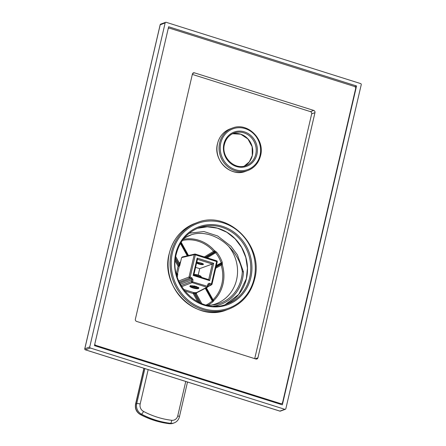 <?xml version="1.0" encoding="UTF-8"?>
<svg xmlns="http://www.w3.org/2000/svg" width="446" height="446" viewBox="0 0 446 446"><rect width="100%" height="100%" fill="white"/><g stroke="black" fill="none" stroke-linecap="round" stroke-linejoin="round"><path stroke-width="0.67" d="M190.286 285.864L194.857 286.059L198.86 287.832L198.621 288.49C196.703 289.56 187.805 286.767 190.286 285.864L190.186 285.914M198.542 287.508L198.241 287.826C196.508 288.791 188.697 286.315 190.888 285.507M196.374 293.842L194.991 293.189A0.903 0.474 -87 0 0 194.718 292.643L196.764 292.548L196.374 293.842L201.821 303.67M183.468 289.354L193.748 292.593A0.903 0.474 -87 0 1 194.016 293.139L199.239 302.566M207.964 305.125A35.524 32.748 70 0 0 213.132 301.541L213.941 300.348A0.903 0.323 45.6 0 1 213.037 299.79A34.559 31.861 70 0 0 221.144 264.974A0.903 0.346 59.5 0 1 220.926 264.233L221.171 262.688A34.621 31.917 70 0 0 215.697 252.81L214.191 252.074A0.903 0.346 59.5 0 1 213.651 251.455A34.559 31.861 70 0 0 182.375 240.494M213.918 300.61A0.903 0.875 3.8 0 1 212.564 300.353L212.58 300.097A0.903 0.875 2.8 0 0 213.941 300.348A35.463 32.692 70 0 0 222.259 264.623L222.264 262.287L216.355 265.532M222.264 262.287A35.524 32.748 70 0 0 216.65 252.146L214.571 250.747L204.352 256.935M211.449 305.07A36.661 33.796 70 0 0 213.283 304.64A36.661 33.796 70 0 0 228.592 246.253C223.284 240.968 217.235 237.227 210.451 235.025C203.655 232.946 197.4 232.812 191.68 234.624L185.581 237.395L183.746 238.688M185.218 237.634A36.661 33.796 -110 0 1 188.257 235.99A36.661 33.796 -110 0 1 191.68 234.624M189.266 233.191L203.934 231.546L217.631 235.967L230.995 246.27L237.467 254.95L243.466 271.937A38.83 35.797 -110 0 1 242.485 278.99A38.83 35.797 -110 0 1 220.653 304.395A38.83 35.797 -110 0 1 213.601 306.118M243.466 271.937L242.301 271.569C240.728 262.348 236.163 253.908 228.592 246.253M242.301 271.569A37.564 34.632 -110 0 1 213.517 304.858A37.564 34.632 -110 0 1 205.918 304.986M183.228 239.346A35.463 32.692 70 0 1 198.738 240.249A35.463 32.692 70 0 1 214.571 250.747A0.903 0.636 -69.4 0 1 214.191 252.074L205.394 257.264M215.279 251.026A0.903 0.636 -68.9 0 1 214.894 252.341L206.147 257.504M216.65 252.146L207.184 257.833M222.448 263.965A0.903 0.697 16.6 0 0 221.121 263.586L216.12 266.541M215.741 268.157L222.259 264.623A0.903 0.691 17 0 0 220.926 264.233L215.975 267.154M213.132 301.541A0.903 0.329 49.4 0 1 212.268 300.944L212.564 300.353L205.773 288.088M195.85 293.641L196.05 292.849L206.877 287.252A0.903 0.836 62.7 0 0 207.892 286.655L208.288 284.938M196.708 292.766L207.479 287.202A0.903 0.903 0 0 0 207.942 286.605L207.39 286.282A0.903 0.284 107.5 0 1 206.877 287.252L192.115 282.602L181.656 286.644M191.791 277.685A0.903 0.284 107.5 0 1 191.278 278.661L191.891 279.77L191.496 281.487L207.39 286.282L207.791 284.565C208.131 283.556 208.812 283.154 209.821 283.366L211.46 283.885L216.656 261.54L195.359 254.828L190.158 277.172L191.791 277.685L193.029 279.915L192.627 281.627A0.903 0.284 107.5 0 1 192.115 282.602A0.903 0.814 68.9 0 1 191.496 281.487L181.004 285.54M197.171 258.095L213.673 263.296L209.642 280.612L193.14 275.411L197.171 258.095L197.461 259.332L212.324 264.021L199.696 268.654L195.593 267.36M208.321 284.832L209.302 284.342L210.941 284.855A0.903 0.284 107.5 0 0 211.46 283.885L212.006 284.208L217.208 261.863L216.656 261.54A0.903 0.284 -72.5 0 0 216.6 260.798L195.303 254.086A0.903 0.284 -72.5 0 1 195.359 254.828L194.222 254.683L189.026 277.027A0.903 0.814 68.9 0 0 189.639 278.142L191.278 278.661L179.716 283.126M179.253 282.162L189.639 278.142A0.903 0.284 107.5 0 0 190.158 277.172L189.026 277.027L178.734 281.008M175.239 261.094L178.082 266.229L176.41 273.42A0.903 0.346 -120.5 0 0 176.95 274.045L176.477 274.323M175.367 259.483L178.868 265.799A0.903 0.524 33.3 0 1 179.22 266.368L178.082 266.229L179.381 265.019A0.903 0.524 -146.7 0 1 179.732 265.587L180.714 261.412L179.437 263.268L179.381 265.019L175.534 258.072M207.791 284.565L208.343 284.894L208.711 284.386M209.821 283.366A0.903 0.284 107.5 0 1 209.308 284.342L208.36 284.832M212.006 284.208L211.956 284.258A0.903 0.836 62.7 0 1 211.543 284.804A0.903 0.903 0 0 0 212.006 284.208M195.348 254.12L216.539 260.798A0.903 0.284 -72.5 0 1 216.6 260.798A0.903 0.903 0 0 1 217.208 261.863L217.157 261.913M182.197 256.985L194.824 254.064A0.903 0.903 0 0 1 195.303 254.086A0.903 0.284 -72.5 0 0 195.242 254.086A0.903 0.831 77 0 0 194.222 254.683L181.6 257.598L180.714 261.412M182.615 257.002L181.6 257.598M176.627 274.914L177.151 274.602A0.903 0.775 -19.8 0 0 177.742 274.123L177.296 277.183M179.732 265.587L179.22 266.368L177.541 273.565A0.903 0.775 -19.8 0 1 176.95 274.045L176.772 275.45M202.924 263.759L202.768 263.854C201.43 264.456 195.699 262.521 197.377 262.153M203.331 264.11L203.136 264.523C201.676 265.208 194.902 263.062 196.764 262.516C198.23 261.83 205.004 263.976 203.136 264.523L202.768 263.854M209.642 280.612L208.695 279.614L212.324 264.021L213.673 263.296M208.695 279.614L193.832 274.931L193.14 275.411M193.832 274.931L197.461 259.332M198.202 275.076L199.696 268.654M193.876 274.742A4.516 1.009 13.1 0 1 198.308 275.455A4.516 1.009 13.1 0 1 201.341 276.927A4.516 1.009 13.1 0 1 201.408 277.183L201.38 277.306M193.938 274.468A4.064 0.909 13.1 0 1 198.018 275.02A4.064 0.909 13.1 0 1 201.012 276.42L201.341 276.927M193.029 279.915L191.891 279.77L180.295 284.258M194.718 292.643L193.748 292.593A0.903 0.284 -72.5 0 0 193.23 293.563L194.991 293.189L200.499 303.135M191.206 285.674A4.064 0.909 -166.9 0 0 194.629 286.929A4.064 0.909 -166.9 0 0 198.141 287.241M192.477 285.685L193.77 286.36L196.82 286.639M196.285 286.834L196.368 286.477M193.77 286.36L193.882 285.864M361.238 84.701A0.903 0.831 70 0 0 360.624 83.586L166.168 22.3A0.903 0.831 70 0 0 165.154 22.902L89.752 346.904A0.903 0.831 70 0 0 90.371 348.019L284.827 409.305A0.903 0.831 70 0 0 285.841 408.709L361.238 84.701M279.765 411.061A0.903 0.284 -72.5 0 0 279.82 411.106A0.903 0.284 -72.5 0 0 279.893 411.106L284.827 409.305M85.303 349.759A0.903 0.284 -72.5 0 0 85.37 349.826A0.903 0.284 -72.5 0 0 85.442 349.82L90.371 348.019M84.801 348.839L89.752 346.904M160.192 24.825L165.154 22.902M94.435 345.622L168.638 26.76L356.555 85.983L282.351 404.845L94.435 345.622M279.564 403.97L280.59 403.597A1.806 1.667 70 0 0 282.625 402.398L355.629 88.676A1.806 1.667 70 0 0 354.392 86.446L169.748 28.249A1.806 1.667 70 0 0 168.214 28.577M280.59 403.597L95.94 345.399A1.806 1.667 70 0 1 94.764 344.217M194.45 72.837A1.806 1.667 -110 0 0 192.416 74.036L135.367 319.185A1.806 1.667 -110 0 0 136.604 321.415L255.887 359.008A1.806 1.667 -110 0 0 257.922 357.809L314.971 112.66A1.806 1.667 -110 0 0 313.733 110.43L194.45 72.837L192.639 73.495M356.555 85.983L354.787 86.63M313.733 110.43L310.444 111.628L192.332 74.404M310.444 111.628A1.806 1.667 -110 0 1 311.682 113.858L254.722 358.64M198.621 288.49L198.241 287.826M144.041 368.312L135.74 403.97A2.709 0.608 -166.9 0 0 135.556 404.126C134.809 408.659 136.376 412.126 140.256 414.524C149.533 419.407 159.239 422.462 169.374 423.7L173.148 423.271A9.031 8.323 70 0 1 169.547 423.678A2.709 0.953 96.9 0 1 169.374 423.7M185.753 381.464L177.748 415.867A6.322 5.826 -110 0 1 171.671 420.294A87.589 80.748 -110 0 1 143.495 411.413A6.322 5.826 -110 0 1 140.167 404.026A2.709 0.608 13.1 0 0 136.727 403.613L135.74 403.97A9.031 8.323 70 0 0 140.496 414.524A90.298 83.246 70 0 0 169.547 423.678L170.534 423.321A90.298 83.246 -110 0 1 141.482 414.161A9.031 8.323 -110 0 1 136.727 403.613L144.883 368.58M140.167 404.026L148.172 369.617M187.504 382.016L179.404 416.843A2.709 0.608 -166.9 0 0 177.748 415.867M173.148 423.271L174.135 422.908A9.031 8.323 -110 0 1 170.534 423.321A2.709 0.953 -83.1 0 0 171.671 420.294M140.256 414.524A2.709 0.736 117.8 0 0 140.496 414.524L141.482 414.161A2.709 0.736 -62.2 0 0 143.495 411.413M205.89 288.021L212.58 300.097L213.037 299.79L206.381 287.77M206.152 305.008A34.621 31.917 70 0 0 212.268 300.944L205.283 288.339M177.742 274.123L177.541 273.565L176.276 273.498M188.513 255.525L181.182 242.284M187.956 255.653L180.847 242.825M207.998 286.377L210.941 284.855A0.903 0.836 62.7 0 0 211.543 284.804L207.925 286.678M180.446 243.51L187.264 255.814M175.757 256.623L179.437 263.268M180.769 242.959L187.822 255.686M184.594 290.842L193.23 293.563L197.829 301.87M252.336 155.492A17.338 15.984 -110 0 1 244.263 166.107L249.381 161.798L252.302 155.526L252.135 146.717L247.898 138.918L240.706 134.185L232.461 133.744A17.338 15.984 -110 0 1 252.336 155.492M255.759 154.249A17.338 15.984 -110 0 1 246.008 165.594C234.641 170.483 220.848 156.975 224.444 144.309C225.888 138.762 229.116 134.999 234.128 133.014A17.338 15.984 -110 0 1 250.68 136.955A17.338 15.984 -110 0 1 255.759 154.249M224.383 144.359A17.338 15.984 -110 0 1 234.128 133.014M280.4 411.095A0.903 0.831 -110 0 1 279.893 411.106L85.442 349.82A0.903 0.831 -110 0 1 84.824 348.705L160.22 24.697A0.903 0.831 -110 0 1 160.727 24.106A0.903 0.903 0 0 0 160.159 24.753L84.762 348.755A0.903 0.903 0 0 0 85.37 349.826L279.82 411.106A0.903 0.903 0 0 0 280.4 411.095L285.334 409.3M94.92 345.773L95.94 345.399M314.971 112.66L311.682 113.858M257.922 357.809L255.212 358.796M230.231 128.861C223.619 131.486 219.376 136.42 217.503 143.668C212.837 160.114 230.705 177.653 245.696 171.281A22.573 20.811 -110 0 1 224.154 166.146A22.573 20.811 -110 0 1 217.542 143.634A22.573 20.811 -110 0 1 230.231 128.861L232.338 128.097A22.573 20.811 -110 0 0 219.644 142.865A22.573 20.811 -110 0 0 226.256 165.382A22.573 20.811 -110 0 0 247.803 170.511A22.573 20.811 -110 0 0 260.497 155.743M260.007 155.364A21.67 19.981 -110 0 1 235.611 169.759A21.67 19.981 -110 0 1 220.787 143.004A21.67 19.981 -110 0 1 245.183 128.61A21.67 19.981 -110 0 1 260.007 155.364M223.892 143.98A18.241 16.814 -110 0 1 244.425 131.871A18.241 16.814 -110 0 1 256.902 154.383A18.241 16.814 -110 0 1 236.369 166.497A18.241 16.814 -110 0 1 223.892 143.98M195.192 223.329A46.055 42.454 70 0 0 169.302 253.467A46.055 42.454 70 0 0 182.788 299.394A46.055 42.454 70 0 0 226.746 309.864C196.173 322.865 159.718 287.073 169.24 253.518C173.065 238.738 181.717 228.675 195.192 223.329L197.165 222.61A46.055 42.454 70 0 0 171.275 252.748A46.055 42.454 70 0 0 184.761 298.675A46.055 42.454 70 0 0 228.72 309.145L226.746 309.864M172.418 252.882A45.152 41.623 70 0 0 203.298 308.615A45.152 41.623 70 0 0 254.12 278.633A45.152 41.623 70 0 0 223.245 222.9A45.152 41.623 70 0 0 172.418 252.882M250.853 277.602A41.539 38.295 70 0 0 222.448 226.328A41.539 38.295 70 0 0 175.685 253.913A41.539 38.295 70 0 0 204.095 305.187A41.539 38.295 70 0 0 250.853 277.602M249.71 277.468A40.636 37.458 70 0 0 237.807 236.943A40.636 37.458 70 0 0 199.022 227.7C187.209 232.377 179.61 241.225 176.237 254.237C167.824 283.885 200.059 315.517 226.863 304.055A40.636 37.458 70 0 0 249.71 277.468M246.421 278.666A40.636 37.458 70 0 0 235.176 238.805A40.636 37.458 70 0 0 197.394 228.341L207.267 226.813L217.314 228.14L226.824 232.238L235.114 238.822L241.593 247.418L245.796 257.414L247.424 268.107L246.359 278.717L238.71 294.438L225.202 304.612A40.636 37.458 70 0 0 246.421 278.666M220.653 304.395L215.886 306.134M143.902 368.268L135.556 404.126M174.135 422.908C176.889 421.81 178.645 419.786 179.404 416.843M189.896 232.951L189.282 233.174M160.727 24.106L165.661 22.311M168.248 28.444L168.727 28.271M280.088 404.132L281.61 403.58M245.696 171.281L247.803 170.511C254.432 167.88 258.68 162.941 260.559 155.687C265.225 139.247 247.363 121.719 232.338 128.097M228.72 309.145C242.195 303.798 250.847 293.736 254.672 278.956C264.194 245.406 227.739 209.609 197.165 222.61"/></g></svg>
